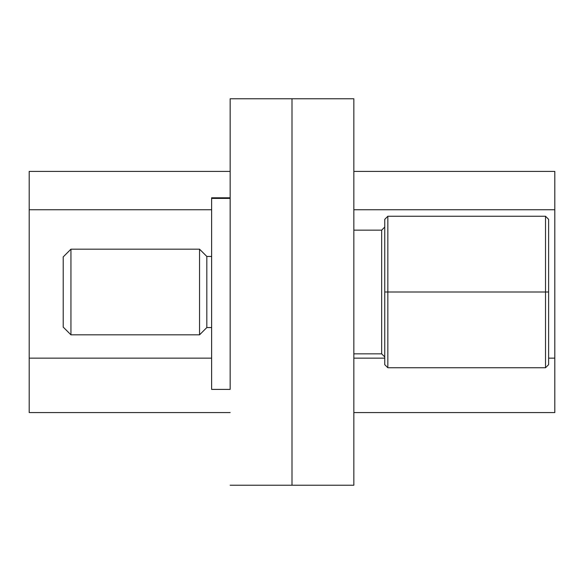 <?xml version="1.0" encoding="UTF-8"?>
<svg xmlns="http://www.w3.org/2000/svg" width="584" height="584" viewBox="0 0 584 584"><rect width="100%" height="100%" fill="white"/><g stroke="black" fill="none" stroke-linecap="round" stroke-linejoin="round"><path stroke-width="0.88" d="M230.162 485.238L292 485.238L292 98.762L292 485.238L353.838 485.238L353.838 98.762L230.162 98.762L230.162 240.36L230.162 198.407L211.612 198.407L211.612 197.801L230.162 197.801M353.838 171.419L554.8 171.419L554.8 412.581L353.838 412.581M230.162 412.581L29.2 412.581L29.2 171.419L230.162 171.419M70.941 249.178L70.941 334.822L63.211 327.091L63.211 256.909L70.941 249.178L199.553 249.178L206.824 256.442L206.824 327.558L199.553 334.822L199.553 249.178M70.941 334.822L199.553 334.822M211.612 327.558L206.824 327.558M211.612 256.442L206.824 256.442M384.754 356.926L381.659 353.838L353.838 353.838L353.838 230.162L381.659 230.162L384.754 227.074M545.522 216.255L548.617 219.343L548.617 364.657L545.522 367.745L545.522 216.255L387.842 216.255L387.842 292L548.617 292M384.754 292L387.842 292L387.842 367.745L384.754 364.657L384.754 219.343L387.842 216.255M387.842 367.745L545.522 367.745M381.659 353.838L381.659 230.162M211.612 198.407L211.612 389.389L230.162 389.389L230.162 240.36M554.8 209.744L353.838 209.744M353.838 358.153L384.754 358.153M548.617 358.153L554.8 358.153M29.2 358.153L211.612 358.153M211.612 209.744L29.2 209.744"/></g></svg>

